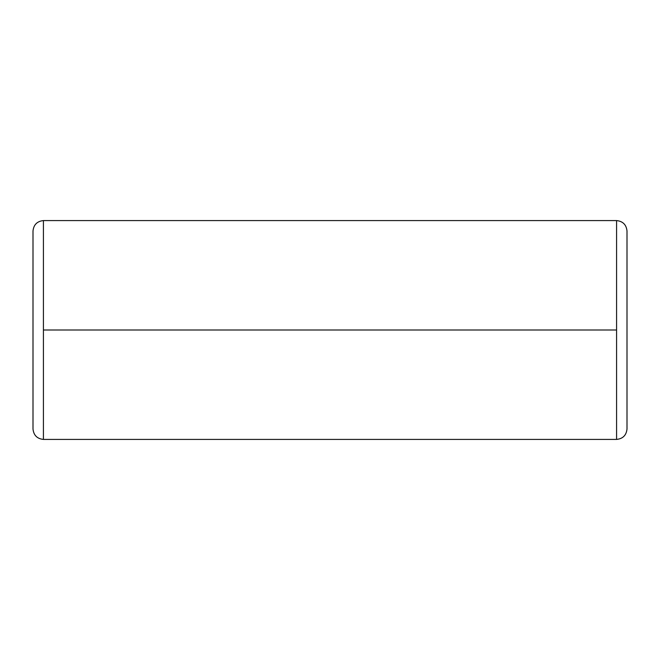 <?xml version="1.0" encoding="UTF-8"?>
<svg xmlns="http://www.w3.org/2000/svg" width="660" height="660" viewBox="0 0 660 660"><rect width="100%" height="100%" fill="white"/><g stroke="black" fill="none" stroke-linecap="round" stroke-linejoin="round"><path stroke-width="0.99" d="M43.42 330L43.42 220.58C37.133 221.24 33.66 224.713 33 231L33 429C33.66 435.286 37.133 438.76 43.42 439.42L43.42 330L616.58 330L616.58 439.42C622.867 438.76 626.34 435.286 627 429L627 231C626.34 224.713 622.867 221.24 616.58 220.58L616.58 330L616.58 220.58C622.867 221.24 626.34 224.713 627 231L627 429C626.34 435.286 622.867 438.76 616.58 439.42L616.58 330L43.42 330L43.42 439.42C37.133 438.76 33.66 435.286 33 429L33 231C33.66 224.713 37.133 221.24 43.42 220.58L43.42 330M616.58 220.58L43.42 220.58M616.58 439.42L43.42 439.42"/></g></svg>
